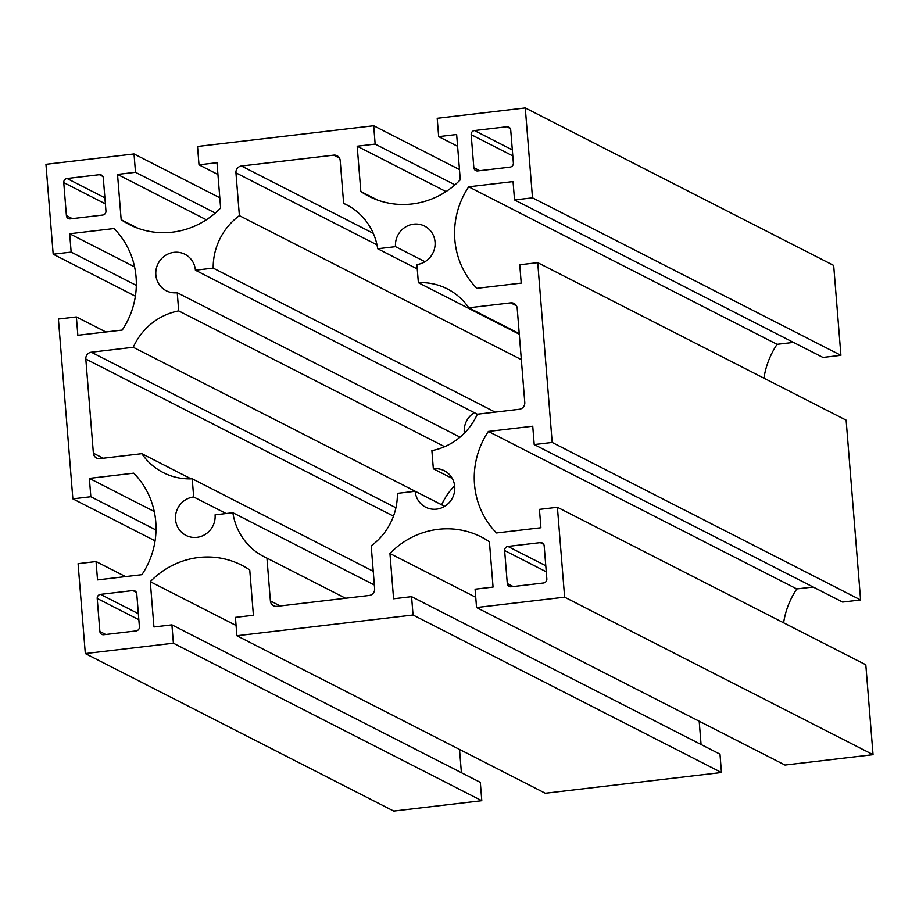 <?xml version="1.0" encoding="UTF-8"?>
<svg xmlns="http://www.w3.org/2000/svg" width="919" height="919" viewBox="0 0 919 919"><rect width="100%" height="100%" fill="white"/><g stroke="black" fill="none" stroke-linecap="round" stroke-linejoin="round"><path stroke-width="1.38" d="M519.292 334.229L418.375 282.684A62.067 59.597 117.1 0 1 447.369 288.911A62.067 59.597 117.1 0 1 468.782 307.796L510.723 302.868A6.203 5.962 117.1 0 1 517.202 308.279L524.783 402.465A6.203 5.962 117.1 0 1 519.281 409.277L477.34 414.216A62.067 59.597 117.1 0 1 431.884 450.609L433.343 468.782A20.482 19.667 117.1 0 1 444.279 470.723A20.482 19.667 117.1 0 1 452.481 497.903A20.482 19.667 117.1 0 1 425.646 507.196A20.482 19.667 117.1 0 1 415.193 491.286L397.399 493.377A62.067 59.597 117.1 0 1 371.196 545.852L374.642 588.665A6.203 5.962 117.1 0 1 369.139 595.478L276.872 606.345A6.203 5.962 117.1 0 1 270.393 600.923L266.947 558.12A62.067 59.597 117.1 0 1 264.086 556.753A62.067 59.597 117.1 0 1 232.875 512.733L215.08 514.835A20.482 19.667 117.1 0 1 206.212 533.755A20.482 19.667 117.1 0 1 185.994 535.398A20.482 19.667 117.1 0 1 175.874 513.71A20.482 19.667 117.1 0 1 193.679 496.972L192.22 478.81A62.067 59.597 117.1 0 1 163.214 472.584A62.067 59.597 117.1 0 1 141.813 453.687L99.872 458.627A6.203 5.962 117.1 0 1 93.382 453.216L85.812 359.03A6.203 5.962 117.1 0 1 91.314 352.218L133.255 347.279A62.067 59.597 117.1 0 1 178.711 310.886L177.241 292.713A20.482 19.667 117.1 0 1 166.305 290.772A20.482 19.667 117.1 0 1 158.102 263.581A20.482 19.667 117.1 0 1 184.937 254.287A20.482 19.667 117.1 0 1 195.391 270.209L213.197 268.107A62.067 59.597 117.1 0 1 239.388 215.643L235.942 172.829A6.203 5.962 117.1 0 1 241.444 166.006L333.712 155.15A6.203 5.962 117.1 0 1 340.202 160.561L343.649 203.375A62.067 59.597 117.1 0 1 346.509 204.742A62.067 59.597 117.1 0 1 377.709 248.75L395.515 246.66L424.992 261.72M395.515 246.66A20.482 19.667 117.1 0 1 404.383 227.74A20.482 19.667 117.1 0 1 424.601 226.097A20.482 19.667 117.1 0 1 434.71 247.785A20.482 19.667 117.1 0 1 416.904 264.511L418.375 282.684M417.26 268.957L377.709 248.75M552.193 442.453L534.215 444.566L532.744 426.221L488.368 431.436A80.688 77.483 -62.9 0 0 496.536 532.963L540.912 527.736L539.43 509.39L557.408 507.277L564.634 597.178L476.559 607.539L475.089 589.194L493.066 587.08L489.413 541.785A80.688 77.483 -62.9 0 0 481.303 536.972A80.688 77.483 -62.9 0 0 389.955 553.491L393.596 598.774L411.574 596.661L413.056 615.006L236.895 635.741L235.425 617.384L253.403 615.27L249.75 569.987A80.688 77.483 -62.9 0 0 241.651 565.174A80.688 77.483 -62.9 0 0 150.291 581.693L153.944 626.976L171.91 624.863L173.392 643.208L85.318 653.57L78.081 563.669L96.058 561.555L97.529 579.9L141.905 574.685A80.688 77.483 -62.9 0 0 133.737 473.159L89.361 478.385L90.843 496.731L72.865 498.845L58.402 319.042L76.369 316.929L77.851 335.274L122.216 330.059A80.688 77.483 -62.9 0 0 114.048 228.532L69.683 233.759L71.154 252.105L53.187 254.218L45.95 164.317L134.025 153.955L135.507 172.301L117.529 174.415L121.17 219.71A80.688 77.483 -62.9 0 0 129.28 224.523A80.688 77.483 -62.9 0 0 220.629 208.004L216.987 162.709L199.009 164.823L197.539 146.477L373.688 125.754L375.159 144.099L357.192 146.213L360.834 191.508A80.688 77.483 -62.9 0 0 368.944 196.321A80.688 77.483 -62.9 0 0 460.293 179.802L456.651 134.519L438.673 136.632L437.203 118.287L525.277 107.925L532.503 197.826L514.537 199.94L513.055 181.594L468.69 186.81A80.688 77.483 -62.9 0 0 476.858 288.325L521.222 283.109L519.752 264.764L537.718 262.65L552.193 442.453L860.598 599.958L846.135 420.155L537.718 262.65M506.828 126.765A3.722 3.573 117.1 0 1 510.723 130.004L513.376 163.031A3.722 3.573 117.1 0 1 510.079 167.12L477.719 170.934A3.722 3.573 117.1 0 1 473.836 167.683L471.171 134.656A3.722 3.573 117.1 0 1 474.48 130.567L506.828 126.765L510.275 128.522M511.182 586.793A3.722 3.573 117.1 0 1 507.299 583.554L504.634 550.527A3.722 3.573 117.1 0 1 507.931 546.437L540.292 542.624A3.722 3.573 117.1 0 1 544.186 545.875L546.839 578.901A3.722 3.573 117.1 0 1 543.543 582.991L511.182 586.793M99.401 174.69A3.722 3.573 117.1 0 1 103.296 177.941L105.949 210.968A3.722 3.573 117.1 0 1 102.652 215.057L70.303 218.871A3.722 3.573 117.1 0 1 66.409 215.62L63.756 182.594A3.722 3.573 117.1 0 1 67.053 178.504L99.401 174.69L102.848 176.448M103.755 634.73A3.722 3.573 117.1 0 1 99.872 631.491L97.207 598.464A3.722 3.573 117.1 0 1 100.516 594.375L132.864 590.561A3.722 3.573 117.1 0 1 136.759 593.812L139.412 626.838A3.722 3.573 117.1 0 1 136.115 630.928L103.755 634.73M177.241 292.713L460.063 437.145M444.635 446.691L178.711 310.886M477.363 414.216L195.391 270.209M495.169 412.114L213.197 268.107M415.193 491.286L444.67 506.346M452.263 478.443L433.343 468.782M374.343 584.989L232.875 512.733M226.108 513.537L193.679 496.972M373.24 571.262L192.22 478.81M345.544 598.258L266.947 558.12M191.072 478.845L141.813 453.687M454.652 485.806A62.067 59.597 -62.9 0 0 441.66 504.784L133.255 347.279M474.33 412.654A20.482 19.667 -62.9 0 0 464.348 433.194M521.337 359.628L239.388 215.643M349.289 206.258L343.649 203.375M519.235 333.574L468.782 307.796M860.598 599.958L842.631 602.071L534.215 444.566M783.608 622.795A80.688 77.483 117.1 0 1 796.784 588.941L488.368 431.436M796.784 588.941L813.154 587.023M476.559 607.539L784.975 765.045L873.05 754.683L865.813 664.782L557.408 507.277M873.05 754.683L564.634 597.178M475.743 597.304L389.955 553.491M701.071 744.505L699.198 721.243M236.895 635.741L545.312 793.246L721.461 772.523L719.991 754.177L411.574 596.661M721.461 772.523L413.056 615.006M236.08 625.494L150.291 581.693M461.407 772.707L459.534 749.433M85.318 653.57L393.723 811.075L481.797 800.713L480.327 782.368L171.91 624.863M481.797 800.713L173.392 643.208M125.535 576.604L96.058 561.555M154.266 511.527L89.361 478.385M156 530.01L90.843 496.731M155.07 540.832L72.865 498.845M105.846 331.977L76.369 316.929M134.576 266.901L69.683 233.759M136.322 285.384L71.154 252.105M135.392 296.205L53.187 254.218M219.802 197.757L134.025 153.955M215.299 213.059L135.507 172.301M206.361 219.79L117.529 174.415M137.93 228.268L121.17 219.71M217.929 174.495L199.009 164.823M459.466 169.567L373.688 125.754M454.962 184.857L375.159 144.099M446.025 191.589L357.192 146.213M377.594 200.066L360.834 191.508M457.593 146.293L438.673 136.632M514.537 199.94L822.942 357.445L840.919 355.331L833.682 265.43L525.277 107.925M840.919 355.331L532.503 197.826M763.93 378.168A80.688 77.483 117.1 0 1 777.095 344.315L468.69 186.81M777.095 344.315L793.465 342.396M280.215 605.943L270.393 600.923M103.215 458.236L93.382 453.216M393.481 516.156L85.812 359.03M395.917 507.782L91.314 352.218M377.008 244.868L235.942 172.829M373.286 233.346L241.444 166.006M339.456 158.079L333.712 155.15M516.455 305.797L510.723 302.868M105.765 634.501L99.872 631.491M138.838 619.716L97.207 598.464M138.355 613.697L100.516 594.375M136.311 592.318L132.864 590.561M72.302 218.63L66.409 215.62M105.375 203.857L63.756 182.594M104.892 197.826L67.053 178.504M513.193 586.563L507.299 583.554M546.265 571.79L504.634 550.527M545.783 565.759L507.931 546.437M543.726 544.381L540.292 542.624M479.729 170.693L473.836 167.683M512.802 155.92L471.171 134.656M512.32 149.889L474.48 130.567"/></g></svg>
